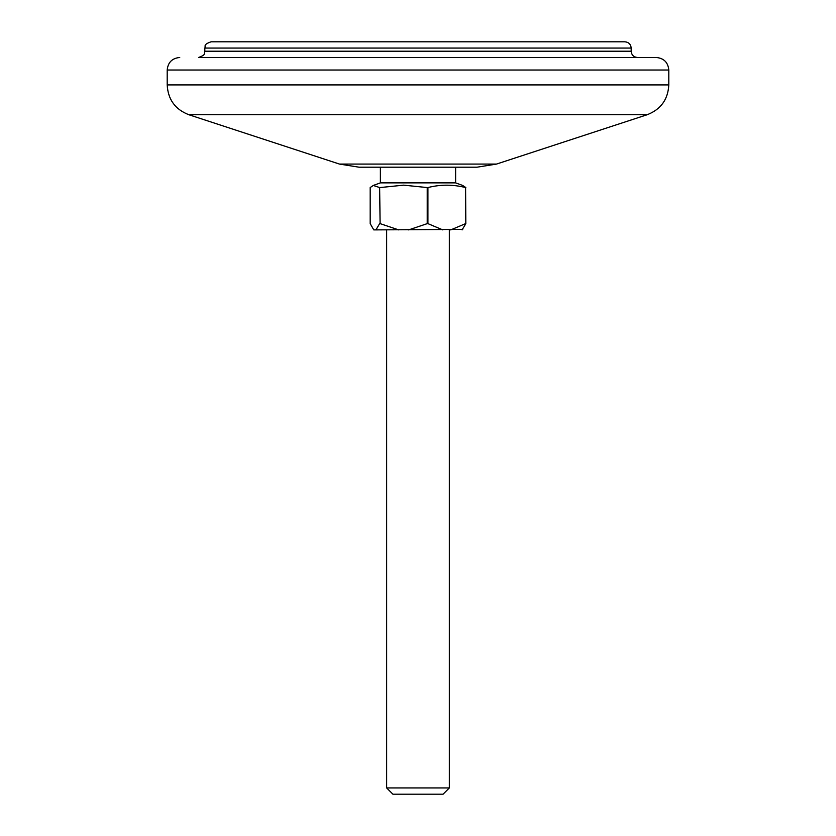 <?xml version="1.0" encoding="UTF-8"?>
<svg xmlns="http://www.w3.org/2000/svg" width="836" height="836" viewBox="0 0 836 836"><rect width="100%" height="100%" fill="white"/><g stroke="black" fill="none" stroke-linecap="round" stroke-linejoin="round"><path stroke-width="1.25" d="M386.65 787.93L392.92 794.2L443.08 794.2L449.35 787.93L386.65 787.93L386.65 229.9M455.62 167.2L455.62 182.875L380.38 182.875L373.295 185.456L379.638 187.557L380.108 223.63L379.638 187.557M380.108 187.557L403.663 185.153L427.227 187.557L427.227 223.63L427.927 223.63L427.927 187.557L427.227 187.557M427.927 187.557C440.478 184.39 453.039 184.39 465.589 187.557L465.819 223.63L465.589 187.557M465.819 187.557L462.705 185.456L455.62 182.875M462.705 229.398L373.796 229.9L370.181 223.63L370.181 187.557L373.295 185.456M462.089 229.9L465.819 223.63M465.589 223.63L450.729 229.9M379.638 223.63L375.907 229.9M398.699 229.9L380.108 223.63M427.227 223.63L408.637 229.9M442.787 229.9L427.927 223.63M637.45 57.475C633.646 57.099 631.556 55.009 631.18 51.205L631.18 48.07C630.804 44.266 628.714 42.176 624.91 41.8L211.09 41.8L624.91 41.8M496.479 164.086L339.52 164.086L359.041 167.2L476.959 167.2L496.479 164.086L647.21 114.71C660.816 109.422 668.016 99.494 668.8 84.917L668.8 70.015C668.058 62.397 663.878 58.217 656.26 57.475L198.55 57.475C207.119 54.497 203.618 53.065 204.82 51.205L204.82 48.07L631.18 48.07M631.18 51.205L204.82 51.205M339.52 164.086L188.79 114.71L647.21 114.71M668.8 84.917L167.2 84.917L167.2 70.015L668.8 70.015M449.35 787.93L449.35 229.9M380.38 182.875L380.38 167.2M204.82 48.07C206.022 46.21 202.521 44.778 211.09 41.8M188.79 114.71C175.184 109.422 167.984 99.494 167.2 84.917M167.2 70.015C167.942 62.397 172.122 58.217 179.74 57.475"/></g></svg>
